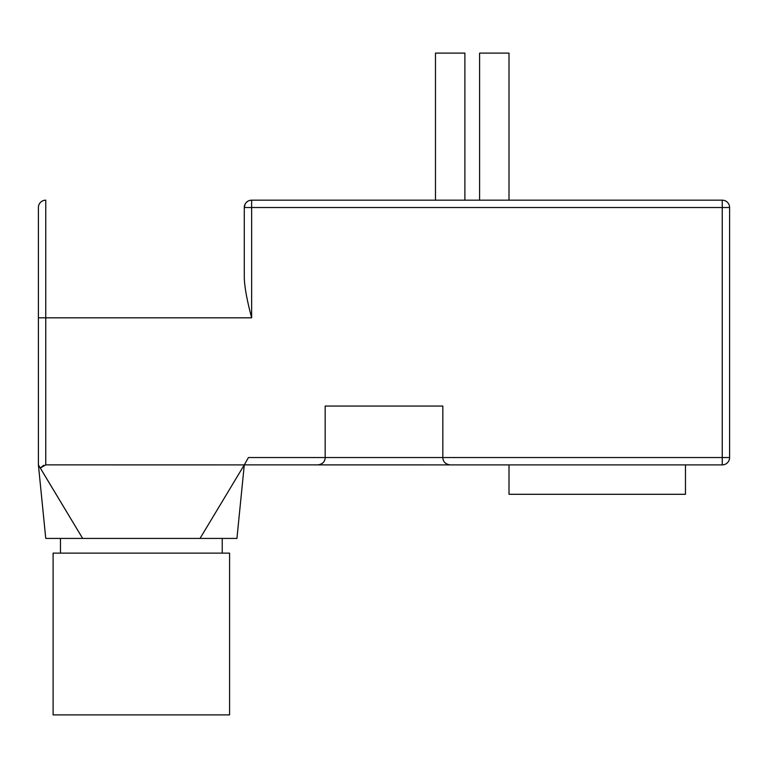 <?xml version="1.0" encoding="UTF-8"?>
<svg xmlns="http://www.w3.org/2000/svg" width="768" height="768" viewBox="0 0 768 768"><rect width="100%" height="100%" fill="white"/><g stroke="black" fill="none" stroke-linecap="round" stroke-linejoin="round"><path stroke-width="1.15" d="M245.194 204L244.291 207.523A7.354 7.354 0 0 1 251.645 200.17L722.246 200.17A7.354 7.354 0 0 1 729.6 207.523L729.6 457.536A7.354 7.354 0 0 1 722.246 464.89L450.182 464.89C445.469 464.227 443.021 461.77 442.829 457.536A7.354 7.354 0 0 0 443.002 459.12A7.354 7.354 0 0 1 442.829 457.536L722.246 457.536L722.246 207.523L251.645 207.523L251.645 317.818L38.4 317.818L38.4 207.523A7.354 7.354 0 0 1 45.754 200.17L45.754 464.88L244.291 464.89L248.438 457.536L442.829 457.536L442.829 406.061L325.171 406.061L325.171 457.536A7.354 7.354 0 0 1 324.95 459.331M244.272 465.034L236.938 538.416L45.754 538.416L38.4 464.88L38.4 317.818M212.765 538.416L200.035 538.416C248.774 538.416 248.774 538.416 200.035 538.416L82.656 538.416C33.917 538.416 33.917 538.416 82.656 538.416L38.429 464.928M43.699 465.274L40.291 468.029L45.754 464.88M200.035 538.416L244.291 464.89M251.645 317.818C246.787 299.568 244.339 285.917 244.291 276.883L244.291 207.523L251.645 207.523L251.645 200.17L249.917 200.381M247.661 201.341L246.144 202.646M82.656 538.416L39.101 466.099M450.182 464.89L244.32 464.88M446.294 463.776A7.354 7.354 0 0 0 448.099 464.582A7.354 7.354 0 0 1 446.294 463.776M319.901 464.582A7.354 7.354 0 0 0 321.725 463.766M323.203 462.547A7.354 7.354 0 0 0 324.797 459.859M317.827 464.89C322.531 464.227 324.979 461.77 325.171 457.536M685.478 464.89L685.478 494.294L509.002 494.294L509.002 464.89M141.35 553.123L53.107 553.123L53.107 714.893L229.584 714.893L229.584 553.123L141.35 553.123M509.002 200.17L509.002 53.107L479.597 53.107L479.597 200.17M464.89 200.17L464.89 53.107L435.475 53.107L435.475 200.17M38.4 207.523A7.354 7.354 0 0 1 45.754 200.17M729.6 207.523L722.246 207.523L722.246 200.17M729.6 457.536A7.354 7.354 0 0 1 722.246 464.89L722.246 457.536L729.6 457.536M60.461 538.416L60.461 553.123M222.23 538.416L222.23 553.123"/></g></svg>
